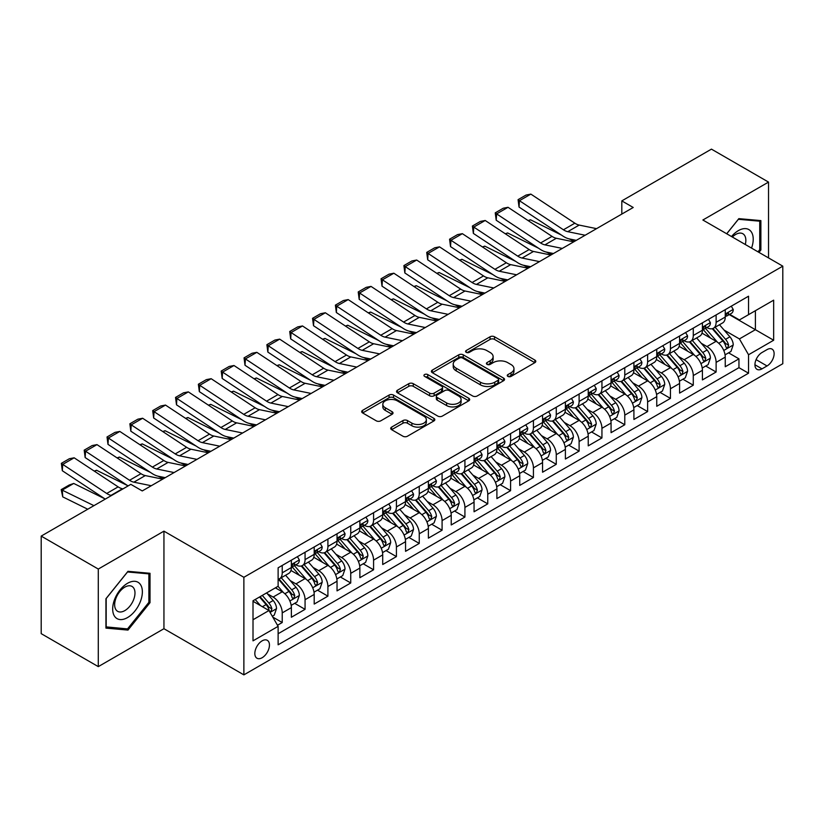 <?xml version="1.0" encoding="UTF-8"?>
<svg xmlns="http://www.w3.org/2000/svg" width="824" height="824" viewBox="0 0 824 824"><rect width="100%" height="100%" fill="white"/><g stroke="black" fill="none" stroke-linecap="round" stroke-linejoin="round"><path stroke-width="1.24" d="M507.914 376.403A2.215 1.277 0 0 0 511.055 376.403L534.869 362.653A3.172 1.833 0 0 0 535.806 361.365A3.172 1.833 0 0 0 534.869 360.067L494.524 336.779A3.172 1.833 0 0 0 490.043 336.779L466.229 350.53A2.215 1.277 0 0 0 465.581 351.426A2.215 1.277 0 0 0 466.229 352.332A2.215 1.277 0 0 0 469.361 352.332L472.451 350.561A10.146 5.861 0 0 1 486.788 350.561L490.156 352.497A10.146 5.861 0 0 1 493.123 356.637A10.146 5.861 0 0 1 490.156 360.778L487.077 362.56A2.215 1.277 0 0 0 486.418 363.466A2.215 1.277 0 0 0 487.077 364.373A2.215 1.277 0 0 0 490.208 364.373L493.288 362.591A10.146 5.861 0 0 1 507.636 362.591L511.004 364.538A10.146 5.861 0 0 1 513.97 368.678A10.146 5.861 0 0 1 511.004 372.819L507.914 374.59A2.215 1.277 0 0 0 507.265 375.497A2.215 1.277 0 0 0 507.914 376.403L507.914 374.59M262.135 657.727A10.331 5.964 120 0 0 268.892 648.612A10.331 5.964 120 0 0 267.306 640.33A10.331 5.964 120 0 0 262.135 640.845A10.331 5.964 120 0 0 255.388 649.951A10.331 5.964 120 0 0 256.975 658.232A10.331 5.964 120 0 0 262.135 657.727M391.637 427.1A3.172 1.833 0 0 0 390.71 428.398A3.172 1.833 0 0 0 391.637 429.695L402.957 436.226A3.172 1.833 0 0 0 407.447 436.226L433.887 420.961A3.172 1.833 0 0 0 434.825 419.663A3.172 1.833 0 0 0 433.887 418.365L393.542 395.077A3.172 1.833 0 0 0 389.062 395.077L362.612 410.342A3.172 1.833 0 0 0 361.685 411.639A3.172 1.833 0 0 0 362.612 412.937L376.29 420.827A3.172 1.833 0 0 0 380.77 420.827L392.09 414.297A3.172 1.833 0 0 0 393.017 412.999A3.172 1.833 0 0 0 392.09 411.701L385.313 407.787A8.477 4.893 0 0 1 382.82 404.327A8.477 4.893 0 0 1 388.063 399.805A8.477 4.893 0 0 1 397.302 400.866L423.866 416.202A8.477 4.893 0 0 1 426.348 419.663A8.477 4.893 0 0 1 421.116 424.185A8.477 4.893 0 0 1 411.866 423.124L407.447 420.57A3.172 1.833 0 0 0 402.957 420.57L391.637 427.1L391.637 429.695L402.957 423.206L402.957 420.57M163.945 531.15L98.293 569.054L41.2 536.094L41.2 633.656L98.293 666.626L163.945 628.712L243.873 674.866L243.873 577.294L163.945 531.15L163.945 628.712M768.524 257.912L768.524 182.094L702.872 220.008L782.8 266.152L243.873 577.294M768.524 182.094L711.442 149.134L621.811 200.891L621.811 214.075M41.2 536.094L130.831 484.347L142.253 490.939L633.223 207.483L621.811 200.891M472.667 395.983A3.172 1.833 0 0 0 477.158 395.983L503.608 380.709A3.172 1.833 0 0 0 504.535 379.411A3.172 1.833 0 0 0 503.608 378.123L463.253 354.825A3.172 1.833 0 0 0 458.772 354.825L432.322 370.1A3.172 1.833 0 0 0 431.395 371.397A3.172 1.833 0 0 0 432.322 372.685L472.667 395.983M425.472 376.887A2.215 1.277 0 0 1 427.728 377.196L427.728 374.56L468.753 398.25A3.172 1.833 0 0 1 469.68 399.537A3.172 1.833 0 0 1 468.753 400.835L442.303 416.099A3.172 1.833 0 0 1 437.812 416.099L397.467 392.811L397.467 390.226A3.172 1.833 0 0 0 396.54 391.513A3.172 1.833 0 0 0 397.467 392.811M397.467 390.226L408.786 383.685A3.172 1.833 0 0 1 413.267 383.685L429.634 393.13A3.172 1.833 0 0 0 434.114 393.13L441.623 388.794A3.172 1.833 0 0 0 442.55 387.507A3.172 1.833 0 0 0 441.623 386.209L424.587 376.372A2.215 1.277 0 0 1 423.938 375.466A2.215 1.277 0 0 1 425.308 374.281A2.215 1.277 0 0 1 427.728 374.56M277.492 625.251L282.23 622.522L272.754 617.052M267.367 593.764L273.104 597.07A12.916 7.457 60 0 1 282.23 612.891L291.366 607.618L291.366 617.248L305.065 609.338L294.683 603.333M290.202 580.58L295.94 583.886A12.916 7.457 60 0 1 305.065 599.707L314.202 594.434L314.202 604.064L327.911 596.154L317.518 590.149M313.038 567.396L318.775 570.702A12.916 7.457 60 0 1 327.911 586.523L337.037 581.25L337.037 590.88L350.746 582.97L340.353 576.965M335.873 554.212L341.61 557.518A12.916 7.457 60 0 1 350.746 573.339L359.872 568.066L359.872 577.696L373.581 569.786L363.188 563.781M358.708 541.028L364.445 544.334A12.916 7.457 60 0 1 373.581 560.155L382.717 554.882L382.717 564.512L396.416 556.602L386.023 550.597M381.543 527.844L387.28 531.15A12.916 7.457 60 0 1 396.416 546.971L405.552 541.698L405.552 551.328L419.251 543.418L408.858 537.413M404.378 514.66L410.115 517.966A12.916 7.457 60 0 1 419.251 533.787L428.387 528.514L428.387 538.144L442.086 530.234L431.694 524.229M427.223 501.476L432.95 504.782A12.916 7.457 60 0 1 442.086 520.603L451.222 515.33L451.222 524.96L464.921 517.05L454.529 511.045M450.058 488.292L455.785 491.598A12.916 7.457 60 0 1 464.921 507.419L474.058 502.146L474.058 511.776L487.757 503.866L477.364 497.861M472.894 475.108L478.62 478.414A12.916 7.457 60 0 1 487.757 494.235L496.893 488.962L496.893 498.592L510.592 490.682L500.209 484.677M495.729 461.924L501.456 465.23A12.916 7.457 60 0 1 510.592 481.051L519.728 475.778L519.728 485.408L533.427 477.498L523.044 471.493M518.564 448.74L524.301 452.046A12.916 7.457 60 0 1 533.427 467.867L542.563 462.594L542.563 472.224L556.262 464.314L545.879 458.309M541.399 435.556L547.136 438.862A12.916 7.457 60 0 1 556.262 454.683L565.398 449.41L565.398 459.04L579.107 451.13L568.715 445.125M564.234 422.372L569.971 425.678A12.916 7.457 60 0 1 579.107 441.499L588.233 436.226L588.233 445.856L601.942 437.935L591.55 431.941M587.069 409.188L592.806 412.494A12.916 7.457 60 0 1 601.942 428.315L611.068 423.042L611.068 432.662L624.777 424.751L614.385 418.757M609.904 396.004L615.641 399.31A12.916 7.457 60 0 1 624.777 415.131L633.914 409.858L633.914 419.478L647.613 411.567L637.22 405.573M632.739 382.82L638.476 386.126A12.916 7.457 60 0 1 647.613 401.947L656.749 396.674L656.749 406.294L670.448 398.383L660.055 392.389M655.574 369.636L661.312 372.942A12.916 7.457 60 0 1 670.448 388.763L679.584 383.49L679.584 393.11L693.283 385.199L682.89 379.205M678.42 356.452L684.147 359.758A12.916 7.457 60 0 1 693.283 375.579L702.419 370.306L702.419 379.926L716.118 372.015L716.118 362.395A12.916 7.457 -120 0 0 706.982 346.574L701.255 343.268M705.725 366.021L716.118 372.015M291.366 607.618A12.916 7.457 -120 0 0 282.23 591.797L275.381 587.842M314.202 594.434A12.916 7.457 -120 0 0 305.065 578.613L290.944 570.466M337.037 581.25A12.916 7.457 -120 0 0 327.911 565.429L313.779 557.281M359.872 568.066A12.916 7.457 -120 0 0 350.746 552.245L336.625 544.097M382.717 554.882A12.916 7.457 -120 0 0 373.581 539.061L359.46 530.914M405.552 541.698A12.916 7.457 -120 0 0 396.416 525.877L382.295 517.73M428.387 528.514A12.916 7.457 -120 0 0 419.251 512.693L405.13 504.546M451.222 515.33A12.916 7.457 -120 0 0 442.086 499.509L427.965 491.362M474.058 502.146A12.916 7.457 -120 0 0 464.921 486.325L450.8 478.178M496.893 488.962A12.916 7.457 -120 0 0 487.757 473.141L473.635 464.993M519.728 475.778A12.916 7.457 -120 0 0 510.592 459.957L496.47 451.81M542.563 462.594A12.916 7.457 -120 0 0 533.427 446.773L519.305 438.615M565.398 449.41A12.916 7.457 -120 0 0 556.262 433.589L542.141 425.431M588.233 436.226A12.916 7.457 -120 0 0 579.107 420.405L564.976 412.247M611.068 423.042A12.916 7.457 -120 0 0 601.942 407.221L587.821 399.063M633.914 409.858A12.916 7.457 -120 0 0 624.777 394.037L610.656 385.879M656.749 396.674A12.916 7.457 -120 0 0 647.613 380.853L633.491 372.695M679.584 383.49A12.916 7.457 -120 0 0 670.448 367.669L656.326 359.511M702.419 370.306A12.916 7.457 -120 0 0 693.283 354.485L679.161 346.327M767.041 349.603L762.015 352.507A10.012 5.778 120 0 0 755.474 361.324A10.012 5.778 120 0 0 757.009 369.348A10.012 5.778 120 0 0 762.015 368.853L767.041 365.959A10.012 5.778 120 0 0 773.582 357.132A10.012 5.778 120 0 0 772.047 349.108A10.012 5.778 120 0 0 767.041 349.603M243.873 674.866L782.8 363.714L782.8 266.152M253.009 619.751L268.984 610.522L278.121 626.343L278.121 644.801L748.542 373.21L748.542 354.753L739.416 338.922L724.09 330.074M278.121 626.343L253.009 640.845L253.009 600.768L278.121 586.266L278.121 567.808L748.542 296.207L748.542 314.665L773.664 300.163L773.664 340.24L748.542 354.753M295.816 564.831L295.94 564.904A12.916 7.457 60 0 0 302.398 565.542L311.534 560.269A12.916 7.457 -120 0 0 314.202 554.356L314.202 546.971M318.651 551.647L318.775 551.72A12.916 7.457 60 0 0 325.233 552.358L334.369 547.084A12.916 7.457 -120 0 0 337.037 541.172L337.037 533.787M341.486 538.463L341.61 538.536A12.916 7.457 60 0 0 348.068 539.174L357.204 533.901A12.916 7.457 -120 0 0 359.872 527.988L359.872 520.603M364.321 525.279L364.445 525.351A12.916 7.457 60 0 0 370.903 525.99L380.039 520.716A12.916 7.457 -120 0 0 382.717 514.804L382.717 507.419M387.156 512.095L387.28 512.168A12.916 7.457 60 0 0 393.738 512.806L402.874 507.533A12.916 7.457 -120 0 0 405.552 501.62L405.552 494.235M409.992 498.911L410.115 498.983A12.916 7.457 60 0 0 416.573 499.622L425.709 494.349A12.916 7.457 -120 0 0 428.387 488.436L428.387 481.051M432.837 485.727L432.95 485.799A12.916 7.457 60 0 0 439.408 486.438L448.544 481.164A12.916 7.457 -120 0 0 451.222 475.252L451.222 467.867M455.672 472.543L455.785 472.616A12.916 7.457 60 0 0 462.243 473.254L471.38 467.981A12.916 7.457 -120 0 0 474.058 462.068L474.058 454.683M478.507 459.359L478.62 459.432A12.916 7.457 60 0 0 485.079 460.07L494.215 454.797A12.916 7.457 -120 0 0 496.893 448.884L496.893 441.499M501.342 446.175L501.456 446.248A12.916 7.457 60 0 0 507.924 446.886L517.05 441.613A12.916 7.457 -120 0 0 519.728 435.7L519.728 428.315M524.177 432.991L524.301 433.063A12.916 7.457 60 0 0 530.759 433.702L539.885 428.428A12.916 7.457 -120 0 0 542.563 422.516L542.563 415.131M547.012 419.807L547.136 419.88A12.916 7.457 60 0 0 553.594 420.518L562.73 415.244A12.916 7.457 -120 0 0 565.398 409.332L565.398 401.947M569.847 406.623L569.971 406.696A12.916 7.457 60 0 0 576.429 407.334L585.565 402.061A12.916 7.457 -120 0 0 588.233 396.148L588.233 388.763M592.683 393.439L592.806 393.512A12.916 7.457 60 0 0 599.264 394.15L608.4 388.877A12.916 7.457 -120 0 0 611.068 382.964L611.068 375.579M615.518 380.255L615.641 380.327A12.916 7.457 60 0 0 622.099 380.966L631.236 375.692A12.916 7.457 -120 0 0 633.914 369.78L633.914 362.395M638.353 367.071L638.476 367.144A12.916 7.457 60 0 0 644.934 367.782L654.071 362.508A12.916 7.457 -120 0 0 656.749 356.596L656.749 349.211M661.188 353.887L661.312 353.959A12.916 7.457 60 0 0 667.77 354.598L676.906 349.325A12.916 7.457 -120 0 0 679.584 343.412L679.584 336.027M684.033 340.703L684.147 340.776A12.916 7.457 60 0 0 690.605 341.414L699.741 336.141A12.916 7.457 -120 0 0 702.419 330.228L702.419 322.843M278.121 633.728L738.953 367.669L738.953 358.831L725.254 366.742L725.254 357.122A12.916 7.457 -120 0 0 716.118 341.301L701.996 333.143M706.868 327.519L706.982 327.591A12.916 7.457 -120 0 0 713.44 328.23A12.916 7.457 -120 0 0 716.118 322.318L716.118 314.933M713.44 328.23L722.576 322.957A12.916 7.457 -120 0 0 725.254 317.044L725.254 309.659M282.23 565.429L282.23 572.814A12.916 7.457 60 0 1 279.563 578.726A12.916 7.457 60 0 1 278.121 579.251M279.563 578.726L288.688 573.452A12.916 7.457 -120 0 0 291.366 567.54L291.366 560.155M305.065 552.245L305.065 559.63A12.916 7.457 60 0 1 302.398 565.542M327.911 539.061L327.911 546.446A12.916 7.457 60 0 1 325.233 552.358M350.746 525.877L350.746 533.262A12.916 7.457 60 0 1 348.068 539.174M373.581 512.693L373.581 520.078A12.916 7.457 60 0 1 370.903 525.99M396.416 499.509L396.416 506.894A12.916 7.457 60 0 1 393.738 512.806M419.251 486.325L419.251 493.71A12.916 7.457 60 0 1 416.573 499.622M442.086 473.141L442.086 480.526A12.916 7.457 60 0 1 439.408 486.438M464.921 459.957L464.921 467.342A12.916 7.457 60 0 1 462.243 473.254M487.757 446.773L487.757 454.158A12.916 7.457 60 0 1 485.079 460.07M510.592 433.589L510.592 440.974A12.916 7.457 60 0 1 507.924 446.886M533.427 420.405L533.427 427.79A12.916 7.457 60 0 1 530.759 433.702M556.262 407.221L556.262 414.606A12.916 7.457 60 0 1 553.594 420.518M579.107 394.037L579.107 401.422A12.916 7.457 60 0 1 576.429 407.334M601.942 380.853L601.942 388.238A12.916 7.457 60 0 1 599.264 394.15M624.777 367.669L624.777 375.054A12.916 7.457 60 0 1 622.099 380.966M647.613 354.485L647.613 361.87A12.916 7.457 60 0 1 644.934 367.782M670.448 341.301L670.448 348.686A12.916 7.457 60 0 1 667.77 354.598M693.283 328.117L693.283 335.502A12.916 7.457 60 0 1 690.605 341.414M693.283 375.579L693.283 385.199M670.448 388.763L670.448 398.383M647.613 401.947L647.613 411.567M624.777 415.131L624.777 424.751M601.942 428.315L601.942 437.935M579.107 441.499L579.107 451.13M556.262 454.683L556.262 464.314M533.427 467.867L533.427 477.498M510.592 481.051L510.592 490.682M487.757 494.235L487.757 503.866M464.921 507.419L464.921 517.05M442.086 520.603L442.086 530.234M419.251 533.787L419.251 543.418M396.416 546.971L396.416 556.602M373.581 560.155L373.581 569.786M350.746 573.339L350.746 582.97M327.911 586.523L327.911 596.154M305.065 599.707L305.065 609.338M282.23 612.891L282.23 622.522M268.984 610.522L253.009 601.293M739.416 338.922L755.392 329.693L755.392 310.71L773.664 300.163M729.24 314.603L773.664 340.24M729.704 314.335L739.416 319.939L748.542 314.665M98.293 569.054L98.293 666.626M728.56 352.837L738.953 358.831M738.953 367.669L748.542 373.21M758.956 252.381L760.882 249.991L760.882 220.605L738.84 218.638L726.686 233.758M105.935 628.115L127.978 630.082L150.009 602.663L150.009 573.288L127.978 571.32L105.935 598.729L105.935 628.115M759.738 249.332L760.882 249.991M148.876 602.004L150.009 602.663M125.65 628.743L127.978 630.082M508.81 376.723L511.004 375.456A10.146 5.861 0 0 0 513.97 371.315L513.97 368.678M493.123 356.637L493.123 359.274A10.146 5.861 0 0 1 490.156 363.415L487.963 364.682M534.827 362.684L494.524 339.416A3.172 1.833 0 0 0 490.043 339.416L467.115 352.651M503.557 380.739L463.253 357.462A3.172 1.833 0 0 0 458.772 357.462L432.363 372.716L432.322 370.1M497.995 380.317A2.215 1.277 0 0 0 498.654 379.411A2.215 1.277 0 0 0 497.995 378.515L462.583 358.059A2.215 1.277 0 0 0 459.442 358.059L456.197 359.944A10.146 5.861 0 0 0 453.221 364.084A10.146 5.861 0 0 0 456.197 368.225L480.402 382.202A10.146 5.861 0 0 0 494.75 382.202L497.995 380.317L497.995 382.954A2.215 1.277 0 0 0 498.654 382.058L498.654 379.411M453.221 364.084L453.221 366.721A10.146 5.861 0 0 0 456.197 370.862L456.197 368.225M497.995 382.954L494.75 384.839A10.146 5.861 0 0 1 480.402 384.839L456.197 370.862M397.508 392.832L408.786 386.322L408.786 383.685M442.55 387.507L442.55 390.143A3.172 1.833 0 0 1 441.623 391.431L434.114 395.767A3.172 1.833 0 0 1 429.634 395.767L413.267 386.322A3.172 1.833 0 0 0 408.786 386.322M427.728 377.196L468.702 400.855M446.618 402.936A8.477 4.893 0 0 0 455.857 403.997A8.477 4.893 0 0 0 461.09 399.475A8.477 4.893 0 0 0 458.608 396.014L449.245 390.607A3.172 1.833 0 0 0 444.764 390.607L437.256 394.943A3.172 1.833 0 0 0 436.329 396.241A3.172 1.833 0 0 0 437.256 397.539L446.618 402.936L446.618 405.573A8.477 4.893 0 0 0 455.857 406.634A8.477 4.893 0 0 0 461.09 402.112L461.09 399.475M436.329 396.241L436.329 398.878A3.172 1.833 0 0 0 437.256 400.176L437.256 397.539M446.618 405.573L437.256 400.176M426.348 419.663L426.348 422.3A8.477 4.893 0 0 1 421.116 426.822A8.477 4.893 0 0 1 411.866 425.761L407.447 423.206A3.172 1.833 0 0 0 402.957 423.206M382.82 404.327L382.82 406.963A8.477 4.893 0 0 0 385.313 410.424L385.313 407.787M392.09 411.701L392.09 414.297L385.313 410.424M433.846 420.982L393.542 397.714A3.172 1.833 0 0 0 389.062 397.714L362.653 412.958M725.058 354.856L730.96 351.457L733.247 344.854A8.559 4.944 -120 0 0 729.909 336.82L719.476 324.738M528.122 220.575L530.45 219.771L561.453 235.077M569.157 238.878L574.369 241.453M717.385 342.135L705.468 328.333M710.597 338.118L703.686 330.105A20.507 11.845 -120 0 0 703.047 329.384M712.276 328.694L722.833 340.909A8.559 4.944 60 0 1 725.882 346.801L726.511 347.821L727.664 347.656L728.622 345.225A8.559 4.944 -120 0 0 725.573 339.323L715.139 327.252M712.904 328.488L724.245 341.62A4.357 2.513 60 0 1 725.336 343.33L728.622 345.225M530.45 219.771L528.555 220.863M585.143 235.242L567.767 231.678A16.15 9.322 60 0 1 563.431 229.783L519.45 200.706L519.038 207.051L563.019 236.117A24.226 13.987 -120 0 0 569.518 238.96L576.285 240.351M731.3 306.168L733.247 309.525A8.559 4.944 60 0 1 731.475 313.316L727.139 315.819A8.559 4.944 -120 0 0 728.622 313.841L728.447 313.089M596.555 228.65L579.179 225.086A16.15 9.322 60 0 1 574.853 223.191L530.862 194.114L519.45 200.706L518.08 199.666L526.072 195.051L530.862 194.114M725.542 316.22L725.573 316.22A8.559 4.944 -120 0 0 727.139 315.819M727.52 313.202L728.622 313.841C728.086 312.553 727.17 313.079 725.882 315.427A8.559 4.944 60 0 1 725.254 316.643M519.038 207.051L518.08 199.666M751.539 248.096A20.991 12.123 120 0 0 738.386 230.617A20.991 12.123 120 0 0 731.506 236.54M745.287 244.491A14.368 8.302 120 0 0 742.867 233.748A14.368 8.302 120 0 0 735.678 234.459A14.368 8.302 120 0 0 732.361 237.024M726.737 233.779L738.386 219.287L759.738 221.192L759.738 249.662L757.998 251.825M758.317 220.379L759.738 221.192M140.379 601.582A20.991 12.123 120 0 0 134.94 581.311A20.991 12.123 120 0 0 114.67 599.285A20.991 12.123 120 0 0 120.098 619.566A20.991 12.123 120 0 0 140.379 601.582M133.622 599.666A14.368 8.302 120 0 0 132.005 586.431A14.368 8.302 120 0 0 116.019 598.09A14.368 8.302 120 0 0 117.636 611.326A14.368 8.302 120 0 0 133.622 599.666M106.172 627.002L106.172 598.533L127.524 571.969L148.876 573.875L148.876 602.344L127.524 628.908L105.935 626.868M147.455 573.061L148.876 573.875M702.223 368.04L708.125 364.641L710.412 358.038A8.559 4.944 -120 0 0 707.074 350.004L696.641 337.922M505.287 233.758L507.615 232.955L538.618 248.261M546.322 252.062L551.534 254.637M694.55 355.319L682.622 341.517M687.762 351.302L680.84 343.289A20.507 11.845 -120 0 0 680.212 342.568M689.441 341.878L699.998 354.093A8.559 4.944 60 0 1 703.047 359.985L703.675 361.005L704.829 360.84L705.787 358.409A8.559 4.944 -120 0 0 702.738 352.517L692.304 340.436M690.069 341.672L701.399 354.804A4.357 2.513 60 0 1 702.501 356.514L705.787 358.409M507.615 232.955L505.72 234.047M679.388 381.224L685.29 377.825L687.577 371.222A8.559 4.944 -120 0 0 684.239 363.188L673.805 351.117M482.442 246.942L484.78 246.139L515.783 261.445M523.487 265.246L528.699 267.821M671.715 368.503L659.787 354.701M664.927 364.486L658.005 356.473A20.507 11.845 -120 0 0 657.377 355.752M666.606 355.062L677.163 367.277A8.559 4.944 60 0 1 680.212 373.179L680.83 374.189L681.994 374.024L682.952 371.593A8.559 4.944 -120 0 0 679.903 365.702L669.469 353.62M667.224 354.856L678.564 367.988A4.357 2.513 60 0 1 679.666 369.698L682.952 371.593M484.78 246.139L482.885 247.231M656.553 394.408L662.455 391.009L664.741 384.417A8.559 4.944 -120 0 0 661.404 376.372L650.97 364.301M459.607 260.127L461.945 259.323L492.948 274.629M500.642 278.43L505.864 281.015M648.879 381.687L636.952 367.885M642.092 377.67L635.17 369.657A20.507 11.845 -120 0 0 634.542 368.936M643.771 368.246L654.328 380.461A8.559 4.944 60 0 1 657.377 386.363L657.995 387.373L659.159 387.208L660.117 384.777A8.559 4.944 -120 0 0 657.068 378.886L646.634 366.804M644.389 368.05L655.729 381.172A4.357 2.513 60 0 1 656.831 382.882L660.117 384.777M461.945 259.323L460.049 260.415M633.718 407.592L639.62 404.193L641.896 397.601A8.559 4.944 -120 0 0 638.569 389.556L628.135 377.485M436.772 273.311L439.11 272.507L470.113 287.813M477.807 291.614L483.029 294.199M626.044 394.871L614.117 381.069M619.257 390.854L612.335 382.841A20.507 11.845 -120 0 0 611.696 382.12M620.936 381.43L631.493 393.645A8.559 4.944 60 0 1 634.542 399.547L635.16 400.557L636.324 400.392L637.282 397.961A8.559 4.944 -120 0 0 634.233 392.07L623.799 379.988M621.554 381.234L632.894 394.356A4.357 2.513 60 0 1 633.996 396.066L637.282 397.961M439.11 272.507L437.214 273.599M562.308 248.426L544.921 244.862A16.15 9.322 60 0 1 540.596 242.967L496.614 213.89L496.202 220.235L540.184 249.301A24.226 13.987 -120 0 0 546.683 252.144L553.45 253.535M708.465 319.352L710.412 322.709A8.559 4.944 60 0 1 708.64 326.5L704.293 329.003A8.559 4.944 -120 0 0 705.787 327.025L705.612 326.273M573.72 241.834L556.344 238.27A16.15 9.322 60 0 1 552.018 236.375L508.027 207.298L496.614 213.89L495.245 212.85L503.237 208.235L508.027 207.298M702.707 329.404L702.738 329.404A8.559 4.944 -120 0 0 704.293 329.003M704.685 326.386L705.787 327.025C705.251 325.738 704.335 326.263 703.047 328.611A8.559 4.944 60 0 1 702.419 329.827M496.202 220.235L495.245 212.85M539.473 261.61L522.086 258.046A16.15 9.322 60 0 1 517.76 256.151L473.779 227.074L473.367 233.419L517.348 262.485A24.226 13.987 -120 0 0 523.837 265.328L530.615 266.719M685.63 332.536L687.577 335.893A8.559 4.944 60 0 1 685.805 339.684L681.458 342.187A8.559 4.944 -120 0 0 682.952 340.209L682.777 339.457M550.885 255.018L533.509 251.454A16.15 9.322 60 0 1 529.183 249.559L485.192 220.482L473.779 227.074L472.399 226.034L480.392 221.419L485.192 220.482M679.862 342.588L679.903 342.588A8.559 4.944 -120 0 0 681.458 342.187M681.85 339.57L682.952 340.209C682.416 338.922 681.5 339.447 680.212 341.795A8.559 4.944 60 0 1 679.584 343.011M473.367 233.419L472.399 226.034M516.638 274.794L499.251 271.23A16.15 9.322 60 0 1 494.925 269.335L450.944 240.258L450.532 246.603L494.513 275.669A24.226 13.987 -120 0 0 501.002 278.512L507.78 279.903M662.795 345.719L664.741 349.077A8.559 4.944 60 0 1 662.97 352.868L658.623 355.371A8.559 4.944 -120 0 0 660.117 353.393L659.931 352.641M528.05 268.202L510.674 264.638A16.15 9.322 60 0 1 506.348 262.743L462.357 233.666L450.944 240.258L449.564 239.218L457.557 234.603L462.357 233.666M657.027 355.772L657.068 355.772A8.559 4.944 -120 0 0 658.623 355.371M659.015 352.765L660.117 353.393C659.581 352.106 658.664 352.631 657.377 354.979A8.559 4.944 60 0 1 656.749 356.195M450.532 246.603L449.564 239.218M493.792 287.978L476.416 284.414A16.15 9.322 60 0 1 472.09 282.519L428.099 253.442L427.687 259.787L471.678 288.853A24.226 13.987 -120 0 0 478.167 291.696L484.945 293.087M639.96 358.904L641.896 362.261A8.559 4.944 60 0 1 640.124 366.052L635.788 368.555A8.559 4.944 -120 0 0 637.282 366.577L637.096 365.825M505.215 281.386L487.839 277.822A16.15 9.322 60 0 1 483.513 275.927L439.522 246.85L428.099 253.442L426.729 252.402L434.722 247.787L439.522 246.85M634.192 368.956L634.233 368.956A8.559 4.944 -120 0 0 635.788 368.555M636.179 365.949L637.282 366.577C636.746 365.289 635.829 365.825 634.542 368.163A8.559 4.944 60 0 1 633.914 369.379M427.687 259.787L426.729 252.402M610.883 420.776L616.785 417.377L619.061 410.785A8.559 4.944 -120 0 0 615.734 402.74L605.3 390.669M413.936 286.494L416.274 285.691L447.278 300.997M454.972 304.798L460.194 307.383M603.209 408.055L591.282 394.253M596.421 404.038L589.5 396.025A20.507 11.845 -120 0 0 588.861 395.304M598.1 394.614L608.658 406.829A8.559 4.944 60 0 1 611.707 412.731L612.325 413.741L613.478 413.576L614.447 411.145A8.559 4.944 -120 0 0 611.398 405.253L600.964 393.172M598.718 394.418L610.059 407.54A4.357 2.513 60 0 1 611.161 409.25L614.447 411.145M416.274 285.691L414.379 286.783M470.957 301.162L453.581 297.598A16.15 9.322 60 0 1 449.255 295.703L405.264 266.626L404.852 272.971L448.843 302.037A24.226 13.987 -120 0 0 455.332 304.88L462.109 306.271M617.125 372.088L619.061 375.445A8.559 4.944 60 0 1 617.289 379.236L612.953 381.739A8.559 4.944 -120 0 0 614.447 379.761L614.261 379.009M482.38 294.57L465.004 291.006A16.15 9.322 60 0 1 460.678 289.111L416.687 260.034L405.264 266.626L403.894 265.586L411.887 260.971L416.687 260.034M611.356 382.14L611.398 382.14A8.559 4.944 -120 0 0 612.953 381.739M613.344 379.133L614.447 379.761C613.911 378.474 612.994 379.009 611.707 381.347A8.559 4.944 60 0 1 611.068 382.563M404.852 272.971L403.894 265.586M588.048 433.96L593.949 430.561L596.226 423.969A8.559 4.944 -120 0 0 592.899 415.924L582.465 403.853M391.101 299.678L393.439 298.875L424.442 314.181M432.137 317.992L437.359 320.567M580.374 421.239L568.447 407.437M573.586 417.222L566.665 409.209A20.507 11.845 -120 0 0 566.026 408.488M575.265 407.798L585.812 420.013A8.559 4.944 60 0 1 588.872 425.915L589.49 426.925L590.643 426.76L591.611 424.329A8.559 4.944 -120 0 0 588.552 418.438L578.118 406.356M575.883 407.602L587.224 420.724A4.357 2.513 60 0 1 588.326 422.434L591.611 424.329M393.439 298.875L391.544 299.967M448.122 314.346L430.746 310.782A16.15 9.322 60 0 1 426.42 308.887L382.429 279.81L382.017 286.155L426.008 315.221A24.226 13.987 -120 0 0 432.497 318.064L439.274 319.454M594.289 385.272L596.226 388.629A8.559 4.944 60 0 1 594.454 392.42L590.118 394.923A8.559 4.944 -120 0 0 591.611 392.955L591.426 392.193M459.545 307.754L442.169 304.19A16.15 9.322 60 0 1 437.832 302.295L393.851 273.218L382.429 279.81L381.059 278.769L389.052 274.155L393.851 273.218M588.521 395.324L588.552 395.324A8.559 4.944 -120 0 0 590.118 394.923M590.499 392.317L591.611 392.955C591.066 391.658 590.159 392.193 588.872 394.531A8.559 4.944 60 0 1 588.233 395.747M382.017 286.155L381.059 278.769M565.212 447.144L571.114 443.745L573.391 437.153A8.559 4.944 -120 0 0 570.064 429.108L559.63 417.037M368.266 312.863L370.604 312.059L401.607 327.365M409.301 331.176L414.524 333.751M557.539 434.423L545.612 420.621M550.751 430.406L543.83 422.393A20.507 11.845 -120 0 0 543.191 421.682M552.43 420.982L562.977 433.197A8.559 4.944 60 0 1 566.036 439.099L566.654 440.109L567.808 439.944L568.776 437.513A8.559 4.944 -120 0 0 565.717 431.622L555.283 419.54M553.048 420.786L564.389 433.908A4.357 2.513 60 0 1 565.491 435.618L568.776 437.513M370.604 312.059L368.709 313.151M425.287 327.53L407.911 323.966A16.15 9.322 60 0 1 403.585 322.071L359.594 292.994L359.182 299.339L403.173 328.405A24.226 13.987 -120 0 0 409.662 331.248L416.439 332.639M571.454 398.456L573.391 401.813A8.559 4.944 60 0 1 571.619 405.604L567.283 408.107A8.559 4.944 -120 0 0 568.776 406.139L568.591 405.377M436.71 320.938L419.323 317.374A16.15 9.322 60 0 1 414.997 315.479L371.016 286.402L359.594 292.994L358.224 291.954L366.216 287.339L371.016 286.402M565.686 408.508L565.717 408.508A8.559 4.944 -120 0 0 567.283 408.107M567.664 405.501L568.776 406.139C568.23 404.841 567.324 405.377 566.036 407.715A8.559 4.944 60 0 1 565.398 408.931M359.182 299.339L358.224 291.954M542.377 460.328L548.269 456.929L550.556 450.337A8.559 4.944 -120 0 0 547.229 442.292L536.795 430.221M345.431 326.047L347.769 325.243L378.772 340.559M386.466 344.36L391.678 346.935M534.704 447.607L522.777 433.805M527.916 443.59L520.995 435.577A20.507 11.845 -120 0 0 520.356 434.866M529.595 434.166L540.142 446.381A8.559 4.944 60 0 1 543.191 452.283L543.819 453.293L544.973 453.128L545.941 450.697A8.559 4.944 -120 0 0 542.882 444.806L532.448 432.724M530.213 433.97L541.553 447.092A4.357 2.513 60 0 1 542.656 448.802L545.941 450.697M347.769 325.243L345.864 326.335M402.452 340.714L385.076 337.15A16.15 9.322 60 0 1 380.75 335.255L336.758 306.178L336.347 312.523L380.338 341.589A24.226 13.987 -120 0 0 386.827 344.432L393.604 345.822M548.619 411.639L550.556 414.997A8.559 4.944 60 0 1 548.784 418.788L544.448 421.291A8.559 4.944 -120 0 0 545.941 419.323L545.756 418.561M413.875 334.122L396.488 330.558A16.15 9.322 60 0 1 392.162 328.663L348.181 299.586L336.758 306.178L335.389 305.137L343.381 300.523L348.181 299.586M542.851 421.692L542.882 421.692A8.559 4.944 -120 0 0 544.448 421.291M544.829 418.685L545.941 419.323C545.395 418.026 544.489 418.561 543.191 420.899A8.559 4.944 60 0 1 542.563 422.115M336.347 312.523L335.389 305.137M519.532 473.522L525.434 470.113L527.721 463.521A8.559 4.944 -120 0 0 524.383 455.487L513.949 443.405M322.596 339.231L324.934 338.427L355.937 353.743M363.631 357.544L368.843 360.119M511.858 460.791L499.941 446.989M505.081 456.774L498.159 448.761A20.507 11.845 -120 0 0 497.521 448.05M506.76 447.35L517.307 459.565A8.559 4.944 60 0 1 520.356 465.467L520.984 466.477L522.138 466.312L523.096 463.881A8.559 4.944 -120 0 0 520.047 457.989L509.613 445.908M507.378 447.154L518.718 460.276A4.357 2.513 60 0 1 519.81 461.986L523.096 463.881M324.934 338.427L323.029 339.519M379.617 353.898L362.241 350.334A16.15 9.322 60 0 1 357.915 348.439L313.923 319.362L313.511 325.707L357.503 354.773A24.226 13.987 -120 0 0 363.992 357.616L370.769 359.007M525.784 424.824L527.721 428.181A8.559 4.944 60 0 1 525.949 431.972L521.613 434.475A8.559 4.944 -120 0 0 523.096 432.507L522.921 431.745M391.039 347.306L373.653 343.742A16.15 9.322 60 0 1 369.327 341.847L325.346 312.77L313.923 319.362L312.553 318.322L320.546 313.707L325.346 312.77M520.016 434.876L520.047 434.876A8.559 4.944 -120 0 0 521.613 434.475M521.994 431.869L523.096 432.507C522.56 431.209 521.654 431.745 520.356 434.083A8.559 4.944 60 0 1 519.728 435.299M313.511 325.707L312.553 318.322M496.697 486.706L502.599 483.297L504.885 476.705A8.559 4.944 -120 0 0 501.548 468.671L491.114 456.589M299.761 352.414L302.099 351.611L333.102 366.927M340.796 370.728L346.008 373.303M489.023 473.975L477.106 460.173M482.246 469.958L475.324 461.945A20.507 11.845 -120 0 0 474.686 461.234M483.915 460.534L494.472 472.749A8.559 4.944 60 0 1 497.521 478.651L498.149 479.661L499.303 479.496L500.261 477.065A8.559 4.944 -120 0 0 497.212 471.173L486.778 459.092M484.543 460.338L495.883 473.46A4.357 2.513 60 0 1 496.975 475.17L500.261 477.065M302.099 351.611L300.193 352.703M356.782 367.082L339.406 363.518A16.15 9.322 60 0 1 335.08 361.623L291.088 332.546L290.676 338.891L334.668 367.957A24.226 13.987 -120 0 0 341.157 370.8L347.924 372.191M502.949 438.007L504.885 441.365A8.559 4.944 60 0 1 503.114 445.156L498.778 447.659A8.559 4.944 -120 0 0 500.261 445.691L500.086 444.929M368.194 360.49L350.818 356.926A16.15 9.322 60 0 1 346.492 355.031L302.501 325.954L291.088 332.546L289.718 331.506L297.711 326.891L302.501 325.954M497.181 448.06L497.212 448.06A8.559 4.944 -120 0 0 498.778 447.659M499.159 445.053L500.261 445.691C499.725 444.394 498.808 444.929 497.521 447.267A8.559 4.944 60 0 1 496.893 448.483M290.676 338.891L289.718 331.506M473.862 499.89L479.764 496.481L482.05 489.889A8.559 4.944 -120 0 0 478.713 481.855L468.279 469.773M276.926 365.599L279.254 364.795L310.257 380.111M317.961 383.912L323.173 386.487M466.188 487.159L454.271 473.357M459.401 483.142L452.489 475.129A20.507 11.845 -120 0 0 451.851 474.418M461.079 473.718L471.637 485.933A8.559 4.944 60 0 1 474.686 491.835L475.314 492.845L476.468 492.68L477.426 490.249A8.559 4.944 -120 0 0 474.377 484.358L463.943 472.276M461.708 473.522L473.048 486.644A4.357 2.513 60 0 1 474.14 488.354L477.426 490.249M279.254 364.795L277.358 365.897M333.947 380.266L316.571 376.702A16.15 9.322 60 0 1 312.234 374.807L268.253 345.74L267.841 352.075L311.832 381.141A24.226 13.987 -120 0 0 318.322 383.984L325.089 385.375M480.104 451.192L482.05 454.549A8.559 4.944 60 0 1 480.279 458.34L475.942 460.843A8.559 4.944 -120 0 0 477.426 458.875L477.251 458.113M345.359 373.674L327.983 370.11A16.15 9.322 60 0 1 323.657 368.215L279.666 339.138L268.253 345.74L266.883 344.69L274.876 340.075L279.666 339.138M474.346 461.244L474.377 461.244A8.559 4.944 -120 0 0 475.942 460.843M476.324 458.237L477.426 458.875C476.89 457.577 475.973 458.113 474.686 460.451A8.559 4.944 60 0 1 474.058 461.667M267.841 352.075L266.883 344.69M451.027 513.074L456.929 509.665L459.215 503.073A8.559 4.944 -120 0 0 455.878 495.039L445.444 482.957M254.091 378.783L256.418 377.979L287.422 393.295M295.126 397.096L300.338 399.671M443.353 500.343L431.426 486.541M436.566 496.326L429.644 488.313A20.507 11.845 -120 0 0 429.016 487.602M438.244 486.902L448.802 499.117A8.559 4.944 60 0 1 451.851 505.019L452.479 506.029L453.633 505.864L454.591 503.433A8.559 4.944 -120 0 0 451.542 497.542L441.108 485.46M438.873 486.706L450.203 499.828A4.357 2.513 60 0 1 451.305 501.538L454.591 503.433M256.418 377.979L254.523 379.081M311.112 393.45L293.725 389.886A16.15 9.322 60 0 1 289.399 387.991L245.418 358.924L245.006 365.259L288.987 394.325A24.226 13.987 -120 0 0 295.486 397.168L302.253 398.558M457.269 464.376L459.215 467.733A8.559 4.944 60 0 1 457.444 471.524L453.107 474.027A8.559 4.944 -120 0 0 454.591 472.059L454.415 471.297M322.524 386.858L305.148 383.294A16.15 9.322 60 0 1 300.822 381.399L256.831 352.332L245.418 358.924L244.048 357.873L252.041 353.259L256.831 352.332M451.511 474.428L451.542 474.428A8.559 4.944 -120 0 0 453.107 474.027M453.488 471.421L454.591 472.059C454.055 470.772 453.138 471.297 451.851 473.635A8.559 4.944 60 0 1 451.222 474.861M245.006 365.259L244.048 357.873M428.192 526.258L434.094 522.849L436.38 516.257A8.559 4.944 -120 0 0 433.043 508.223L422.609 496.141M231.245 391.966L233.583 391.163L264.586 406.479M272.291 410.28L277.503 412.855M420.518 513.527L408.591 499.725M413.73 509.51L406.809 501.497A20.507 11.845 -120 0 0 406.181 500.786M415.409 500.086L425.967 512.301A8.559 4.944 60 0 1 429.016 518.203L429.634 519.213L430.798 519.048L431.755 516.617A8.559 4.944 -120 0 0 428.707 510.726L418.273 498.644M416.027 499.89L427.368 513.012A4.357 2.513 60 0 1 428.47 514.722L431.755 516.617M233.583 391.163L231.688 392.265M288.276 406.634L270.89 403.07A16.15 9.322 60 0 1 266.564 401.175L222.583 372.108L222.171 378.443L266.152 407.509A24.226 13.987 -120 0 0 272.641 410.352L279.418 411.743M434.433 477.56L436.38 480.917A8.559 4.944 60 0 1 434.608 484.708L430.262 487.211A8.559 4.944 -120 0 0 431.755 485.243L431.58 484.481M299.689 400.042L282.313 396.478A16.15 9.322 60 0 1 277.987 394.583L233.995 365.516L222.583 372.108L221.203 371.058L229.196 366.443L233.995 365.516M428.676 487.612L428.707 487.612A8.559 4.944 -120 0 0 430.262 487.211M430.653 484.605L431.755 485.243C431.22 483.956 430.303 484.481 429.016 486.819A8.559 4.944 60 0 1 428.387 488.045M222.171 378.443L221.203 371.058M405.357 539.442L411.258 536.033L413.545 529.441A8.559 4.944 -120 0 0 410.208 521.407L399.774 509.325M208.41 405.151L210.748 404.347L241.751 419.663M249.456 423.464L254.668 426.039M397.683 526.711L385.756 512.909M390.895 522.694L383.974 514.681A20.507 11.845 -120 0 0 383.345 513.97M392.574 513.27L403.132 525.485A8.559 4.944 60 0 1 406.181 531.387L406.798 532.397L407.962 532.242L408.92 529.801A8.559 4.944 -120 0 0 405.872 523.909L395.438 511.828M393.192 513.074L404.533 526.196A4.357 2.513 60 0 1 405.635 527.906L408.92 529.801M210.748 404.347L208.853 405.449M265.441 419.818L248.055 416.254A16.15 9.322 60 0 1 243.729 414.359L199.748 385.292L199.336 391.627L243.317 420.693A24.226 13.987 -120 0 0 249.806 423.536L256.583 424.927M411.598 490.743L413.545 494.101A8.559 4.944 60 0 1 411.773 497.892L407.427 500.395A8.559 4.944 -120 0 0 408.92 498.427L408.735 497.665M276.854 413.226L259.478 409.662A16.15 9.322 60 0 1 255.152 407.767L211.16 378.7L199.748 385.292L198.368 384.242L206.361 379.627L211.16 378.7M405.83 500.796L405.872 500.796A8.559 4.944 -120 0 0 407.427 500.395M407.818 497.789L408.92 498.427C408.385 497.14 407.468 497.665 406.181 500.003A8.559 4.944 60 0 1 405.552 501.229M199.336 391.627L198.368 384.242M382.521 552.626L388.423 549.217L390.7 542.625A8.559 4.944 -120 0 0 387.373 534.591L376.939 522.509M185.575 418.345L187.913 417.531L218.916 432.847M226.61 436.648L231.832 439.223M374.848 539.895L362.921 526.093M368.06 535.878L361.139 527.865A20.507 11.845 -120 0 0 360.5 527.154M369.739 526.454L380.297 538.669A8.559 4.944 60 0 1 383.345 544.571L383.963 545.581L385.127 545.426L386.085 542.985A8.559 4.944 -120 0 0 383.036 537.094L372.603 525.012M370.357 526.258L381.697 539.38A4.357 2.513 60 0 1 382.799 541.09L386.085 542.985M187.913 417.531L186.018 418.633M242.596 433.002L225.22 429.438A16.15 9.322 60 0 1 220.894 427.543L176.903 398.476L176.501 404.811L220.482 433.877A24.226 13.987 -120 0 0 226.971 436.72L233.748 438.111M388.763 503.928L390.7 507.285A8.559 4.944 60 0 1 388.928 511.076L384.592 513.579A8.559 4.944 -120 0 0 386.085 511.611L385.9 510.849M254.019 426.41L236.643 422.846A16.15 9.322 60 0 1 232.317 420.951L188.325 391.884L176.903 398.476L175.533 397.426L183.525 392.811L188.325 391.884M382.995 513.98L383.036 513.98A8.559 4.944 -120 0 0 384.592 513.579M384.983 510.973L386.085 511.611C385.55 510.324 384.633 510.849 383.345 513.187A8.559 4.944 60 0 1 382.717 514.413M176.501 404.811L175.533 397.426M359.686 565.81L365.588 562.401L367.864 555.809A8.559 4.944 -120 0 0 364.538 547.775L354.104 535.693M162.74 431.529L165.078 430.715L196.081 446.031M203.775 449.832L208.997 452.407M352.013 553.079L340.085 539.277M345.225 549.062L338.303 541.049A20.507 11.845 -120 0 0 337.665 540.338M346.904 539.638L357.462 551.853A8.559 4.944 60 0 1 360.51 557.755L361.128 558.765L362.282 558.61L363.25 556.169A8.559 4.944 -120 0 0 360.201 550.278L349.767 538.196M347.522 539.442L358.862 552.574A4.357 2.513 60 0 1 359.964 554.274L363.25 556.169M165.078 430.715L163.183 431.817M219.761 446.186L202.385 442.622A16.15 9.322 60 0 1 198.059 440.727L154.067 411.66L153.655 417.995L197.647 447.061A24.226 13.987 -120 0 0 204.136 449.904L210.913 451.294M365.928 517.111L367.864 520.469A8.559 4.944 60 0 1 366.093 524.26L361.757 526.763A8.559 4.944 -120 0 0 363.25 524.795L363.065 524.033M231.183 439.594L213.807 436.03A16.15 9.322 60 0 1 209.481 434.135L165.49 405.068L154.067 411.66L152.697 410.609L160.69 405.995L165.49 405.068M360.16 527.164L360.201 527.164A8.559 4.944 -120 0 0 361.757 526.763M362.148 524.157L363.25 524.795C362.714 523.508 361.798 524.033 360.51 526.371A8.559 4.944 60 0 1 359.872 527.597M153.655 417.995L152.697 410.609M336.851 578.994L342.753 575.585L345.029 568.993A8.559 4.944 -120 0 0 341.702 560.959L331.269 548.877M139.905 444.713L142.243 443.899L173.246 459.215M180.94 463.016L186.162 465.591M329.178 566.263L317.25 552.461M322.39 562.246L315.468 554.233A20.507 11.845 -120 0 0 314.83 553.522M324.069 552.822L334.616 565.048A8.559 4.944 60 0 1 337.675 570.939L338.293 571.949L339.447 571.794L340.415 569.353A8.559 4.944 -120 0 0 337.356 563.462L326.922 551.38M324.687 552.626L336.027 565.758A4.357 2.513 60 0 1 337.129 567.458L340.415 569.353M142.243 443.899L140.348 445.001M196.926 459.37L179.55 455.806A16.15 9.322 60 0 1 175.224 453.911L131.232 424.844L130.82 431.179L174.812 460.245A24.226 13.987 -120 0 0 181.301 463.088L188.078 464.478M343.093 530.296L345.029 533.653A8.559 4.944 60 0 1 343.258 537.444L338.922 539.947A8.559 4.944 -120 0 0 340.415 537.979L340.23 537.217M208.348 452.778L190.972 449.214A16.15 9.322 60 0 1 186.636 447.319L142.655 418.252L131.232 424.844L129.862 423.793L137.855 419.179L142.655 418.252M337.325 540.348L337.356 540.348A8.559 4.944 -120 0 0 338.922 539.947M339.303 537.341L340.415 537.979C339.869 536.692 338.963 537.217 337.675 539.555A8.559 4.944 60 0 1 337.037 540.781M130.82 431.179L129.862 423.793M314.016 592.178L319.918 588.769L322.194 582.177A8.559 4.944 -120 0 0 318.867 574.143L308.433 562.061M117.07 457.897L119.408 457.083L150.411 472.399M158.105 476.2L163.327 478.775M306.343 579.447L294.415 565.645M299.555 575.43L292.633 567.417A20.507 11.845 -120 0 0 291.995 566.706M301.234 566.006L311.781 578.232A8.559 4.944 60 0 1 314.84 584.123L315.458 585.133L316.612 584.978L317.58 582.537A8.559 4.944 -120 0 0 314.521 576.646L304.087 564.564M301.852 565.81L313.192 578.942A4.357 2.513 60 0 1 314.294 580.642L317.58 582.537M119.408 457.083L117.513 458.185M174.091 472.554L156.715 468.99A16.15 9.322 60 0 1 152.388 467.095L108.397 438.028L107.985 444.363L151.977 473.429A24.226 13.987 -120 0 0 158.465 476.272L165.243 477.663M320.258 543.48L322.194 546.837A8.559 4.944 60 0 1 320.423 550.628L316.086 553.131A8.559 4.944 -120 0 0 317.58 551.163L317.394 550.401M185.513 465.962L168.127 462.398A16.15 9.322 60 0 1 163.801 460.503L119.82 431.436L108.397 438.028L107.027 436.978L115.02 432.363L119.82 431.436M314.49 553.532L314.521 553.532A8.559 4.944 -120 0 0 316.086 553.131M316.468 550.525L317.58 551.163C317.034 549.876 316.128 550.401 314.84 552.739A8.559 4.944 60 0 1 314.202 553.965M107.985 444.363L107.027 436.978M291.181 605.362L297.073 601.953L299.359 595.361A8.559 4.944 -120 0 0 296.032 587.327L285.598 575.245M94.235 471.081L96.573 470.267L127.576 485.583M283.507 592.631L278.038 586.307M276.72 588.614L275.834 587.584M278.399 579.19L288.946 591.416A8.559 4.944 60 0 1 291.995 597.307L292.623 598.317L293.777 598.162L294.745 595.721A8.559 4.944 -120 0 0 291.686 589.829L281.252 577.748M279.017 578.994L290.357 592.126A4.357 2.513 60 0 1 291.459 593.826L294.745 595.721M96.573 470.267L94.667 471.369M151.256 485.738L133.879 482.174A16.15 9.322 60 0 1 129.553 480.279L85.562 451.212L85.15 457.547L128.101 485.923M297.423 556.664L299.359 560.021A8.559 4.944 60 0 1 297.588 563.812L293.251 566.315A8.559 4.944 -120 0 0 294.745 564.347L294.559 563.585M162.678 479.146L145.292 475.582A16.15 9.322 60 0 1 140.966 473.687L96.985 444.62L85.562 451.212L84.192 450.162L92.185 445.547L96.985 444.62M291.655 566.716L291.686 566.716A8.559 4.944 -120 0 0 293.251 566.315M293.632 563.709L294.745 564.347C294.199 563.06 293.293 563.585 291.995 565.923A8.559 4.944 60 0 1 291.366 567.149M85.15 457.547L84.192 450.162M272.301 616.259L274.238 615.137L276.524 608.545A8.559 4.944 -120 0 0 273.187 600.511L266.626 592.899M73.738 483.451L62.315 490.043L62.727 496.862L61.192 489.641L69.185 485.027L73.738 483.451L104.741 498.767M260.487 605.619L255.203 599.491M61.192 489.641L93.926 505.658M87.756 509.222L62.727 496.862M253.885 601.798L253.009 600.789M259.539 596.988L266.111 604.6A8.559 4.944 60 0 1 269.16 610.491L269.788 611.501L270.942 611.346L271.899 608.905A8.559 4.944 -120 0 0 268.851 603.014L262.279 595.412M260.075 596.689L267.522 605.31A4.357 2.513 60 0 1 268.614 607.01L271.899 608.905M111.57 495.471L111.044 495.358A16.15 9.322 60 0 1 106.718 493.463L62.727 464.396L62.315 470.731L105.256 499.107M122.992 488.879L122.457 488.766A16.15 9.322 60 0 1 118.131 486.871L74.15 457.804L62.727 464.396L61.357 463.346L69.35 458.731L74.15 457.804M62.315 470.731L61.357 463.346M273.104 597.07L282.23 591.797M295.94 583.886L305.065 578.613M318.775 570.702L327.911 565.429M341.61 557.518L350.746 552.245M364.445 544.334L373.581 539.061M387.28 531.15L396.416 525.877M410.115 517.966L419.251 512.693M432.95 504.782L442.086 499.509M455.785 491.598L464.921 486.325M478.62 478.414L487.757 473.141M501.456 465.23L510.592 459.957M524.301 452.046L533.427 446.773M547.136 438.862L556.262 433.589M569.971 425.678L579.107 420.405M592.806 412.494L601.942 407.221M615.641 399.31L624.777 394.037M638.476 386.126L647.613 380.853M661.312 372.942L670.448 367.669M684.147 359.758L693.283 354.485M706.982 346.574L716.118 341.301M716.118 322.318L725.254 317.044M282.23 572.814L291.366 567.54M305.065 559.63L314.202 554.356M327.911 546.446L337.037 541.172M350.746 533.262L359.872 527.988M373.581 520.078L382.717 514.804M396.416 506.894L405.552 501.62M419.251 493.71L428.387 488.436M442.086 480.526L451.222 475.252M464.921 467.342L474.058 462.068M487.757 454.158L496.893 448.884M510.592 440.974L519.728 435.7M533.427 427.79L542.563 422.516M556.262 414.606L565.398 409.332M579.107 401.422L588.233 396.148M601.942 388.238L611.068 382.964M624.777 375.054L633.914 369.78M647.613 361.87L656.749 356.596M670.448 348.686L679.584 343.412M693.283 335.502L702.419 330.228M716.118 362.395L725.254 357.122M756.092 359.635L767.041 365.959M754.939 364.764L762.015 368.853M511.004 375.456L511.004 372.819M487.077 364.373L487.077 362.56M490.156 363.415L490.156 360.778M466.229 352.332L466.229 350.53M490.043 339.416L490.043 336.779M494.524 339.416L494.524 336.779M534.869 362.653L534.869 360.067M458.772 357.462L458.772 354.825M463.253 357.462L463.253 354.825M503.608 380.709L503.608 378.123M480.402 384.839L480.402 382.202M494.75 384.839L494.75 382.202M413.267 386.322L413.267 383.685M429.634 395.767L429.634 393.13M434.114 395.767L434.114 393.13M441.623 391.431L441.623 388.794M468.753 400.835L468.753 398.25M407.447 423.206L407.447 420.57M411.866 425.761L411.866 423.124M362.612 412.937L362.612 410.342M389.062 397.714L389.062 395.077M393.542 397.714L393.542 395.077M433.887 420.961L433.887 418.365M723.76 350.468L733.185 345.019M725.573 339.323L729.909 336.82M718.755 343.268L722.833 340.909M733.185 309.422L725.254 314.006M567.767 231.678L579.179 225.086M563.431 229.783L574.853 223.191M700.915 363.652L710.35 358.213M702.738 352.517L707.074 350.004M695.919 356.452L699.998 354.093M678.08 376.836L687.515 371.397M679.903 365.702L684.239 363.188M673.084 369.636L677.163 367.277M655.245 390.02L664.68 384.581M657.068 378.886L661.404 376.372M650.239 382.82L654.328 380.461M632.41 403.204L641.845 397.765M634.233 392.07L638.569 389.556M627.404 396.004L631.493 393.645M710.35 322.606L702.419 327.19M544.921 244.862L556.344 238.27M540.596 242.967L552.018 236.375M687.515 335.79L679.584 340.374M522.086 258.046L533.509 251.454M517.76 256.151L529.183 249.559M664.68 348.974L656.749 353.558M499.251 271.23L510.674 264.638M494.925 269.335L506.348 262.743M641.845 362.158L633.914 366.742M476.416 284.414L487.839 277.822M472.09 282.519L483.513 275.927M609.575 416.388L619.009 410.949M611.398 405.253L615.734 402.74M604.569 409.188L608.658 406.829M619.009 375.353L611.068 379.926M453.581 297.598L465.004 291.006M449.255 295.703L460.678 289.111M586.74 429.572L596.174 424.133M588.552 418.438L592.899 415.924M581.734 422.372L585.812 420.013M596.174 388.537L588.233 393.11M430.746 310.782L442.169 304.19M426.42 308.887L437.832 302.295M563.904 442.756L573.339 437.317M565.717 431.622L570.064 429.108M558.899 435.556L562.977 433.197M573.339 401.721L565.398 406.294M407.911 323.966L419.323 317.374M403.585 322.071L414.997 315.479M541.069 455.94L550.504 450.501M542.882 444.806L547.229 442.292M536.064 448.74L540.142 446.381M550.504 414.905L542.563 419.478M385.076 337.15L396.488 330.558M380.75 335.255L392.162 328.663M518.234 469.124L527.669 463.685M520.047 457.989L524.383 455.487M513.228 461.924L517.307 459.565M527.669 428.089L519.728 432.662M362.241 350.334L373.653 343.742M357.915 348.439L369.327 341.847M495.399 482.308L504.824 476.869M497.212 471.173L501.548 468.671M490.393 475.108L494.472 472.749M504.824 441.273L496.893 445.846M339.406 363.518L350.818 356.926M335.08 361.623L346.492 355.031M472.564 495.502L481.988 490.053M474.377 484.358L478.713 481.855M467.558 488.292L471.637 485.933M481.988 454.457L474.058 459.03M316.571 376.702L327.983 370.11M312.234 374.807L323.657 368.215M449.719 508.686L459.153 503.237M451.542 497.542L455.878 495.039M444.723 501.476L448.802 499.117M459.153 467.641L451.222 472.214M293.725 389.886L305.148 383.294M289.399 387.991L300.822 381.399M426.884 521.87L436.318 516.421M428.707 510.726L433.043 508.223M421.888 514.66L425.967 512.301M436.318 480.825L428.387 485.408M270.89 403.07L282.313 396.478M266.564 401.175L277.987 394.583M404.048 535.054L413.483 529.605M405.872 523.909L410.208 521.407M399.043 527.844L403.132 525.485M413.483 494.009L405.552 498.592M248.055 416.254L259.478 409.662M243.729 414.359L255.152 407.767M381.213 548.238L390.648 542.789M383.036 537.094L387.373 534.591M376.207 541.028L380.297 538.669M390.648 507.193L382.717 511.776M225.22 429.438L236.643 422.846M220.894 427.543L232.317 420.951M358.378 561.422L367.813 555.973M360.201 550.278L364.538 547.775M353.372 554.212L357.462 551.853M367.813 520.377L359.872 524.96M202.385 442.622L213.807 436.03M198.059 440.727L209.481 434.135M335.543 574.606L344.978 569.157M337.356 563.462L341.702 560.959M330.537 567.396L334.616 565.048M344.978 533.561L337.037 538.144M179.55 455.806L190.972 449.214M175.224 453.911L186.636 447.319M312.708 587.79L322.143 582.341M314.521 576.646L318.867 574.143M307.702 580.58L311.781 578.232M322.143 546.745L314.202 551.328M156.715 468.99L168.127 462.398M152.388 467.095L163.801 460.503M289.873 600.974L299.308 595.525M291.686 589.829L296.032 587.327M284.867 593.764L288.946 591.416M299.308 559.929L291.366 564.512M133.879 482.174L145.292 475.582M129.553 480.279L140.966 473.687M270.076 612.397L276.473 608.709M268.851 603.014L273.187 600.511M262.423 606.732L266.111 604.6M111.044 495.358L122.457 488.766M106.718 493.463L118.131 486.871"/></g></svg>

